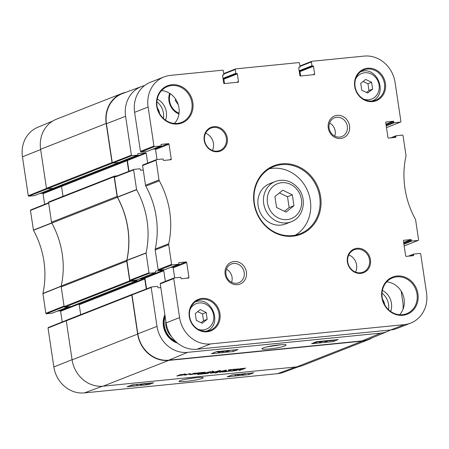 <?xml version="1.0" encoding="UTF-8"?>
<svg xmlns="http://www.w3.org/2000/svg" width="449" height="449" viewBox="0 0 449 449"><rect width="100%" height="100%" fill="white"/><g stroke="black" fill="none" stroke-linecap="round" stroke-linejoin="round"><path stroke-width="0.67" d="M232.588 371.009L232.874 370.969M233.098 370.728L232.621 370.891M232.874 370.992L230.909 371.166L233.093 370.694M202.353 373.686L201.915 373.72L202.347 373.652M200.046 373.899L198.132 374.449L200.029 374.219M200.035 373.832L197.756 374.444M200.029 374.236L197.712 374.455M199.985 374.253L201.696 374.006L199.985 374.225M200.4 374.191L201.713 373.832L200.389 374.112M233.867 370.925L235.405 370.476M235.411 370.515L237.134 370.403L233.862 370.891M208.622 373.164L206.046 373.574M206.052 373.613L205.558 373.68M205.563 373.703L208.617 373.113M206.085 373.422L203.958 373.826M203.958 373.854L202.246 373.877L206.102 373.383M203.56 373.714L201.747 374.096L203.549 373.641M226.077 371.66L223.725 371.862M225.432 371.699L226.902 371.329M226.605 371.564L231.735 370.852L226.599 371.542M226.908 371.351L226.066 371.632M225.275 371.519L224.012 371.879L225.443 371.632M224.017 371.637L225.297 371.503M222.474 372.03L223.742 371.862M222.474 372.064L224.029 371.598M222.154 371.895L219.533 372.288L222.328 371.811M239.654 370.178L240.838 369.965L239.648 370.139M240.743 370.161L238.817 370.358M238.688 370.38L240.759 370.156M213.056 372.726L215.38 372.417M212.719 372.827L213.118 372.698M211.221 372.962L212.719 372.737M215.385 372.446L210.401 373.248L211.198 372.878M217.849 372.401L215.127 373.08L217.838 372.328M66.716 320.159A0.601 0.544 68.5 0 0 66.261 320.805L72.098 359.845A29.471 26.603 68.5 0 0 103.085 386.179L296.738 366.895A29.471 26.603 68.5 0 0 303.187 365.34L368.741 339.573A29.471 26.603 -111.5 0 1 362.292 341.128L168.639 360.412A29.471 26.603 -111.5 0 1 137.652 334.078L131.815 295.038A0.601 0.544 -111.5 0 1 132.27 294.392L132.326 294.387M202.763 372.704L202.853 373.198L204.935 373.04L210.351 371.66L207.601 372.704L203.627 373.332L201.225 373.338L203.734 372.316L205.171 372.176L202.853 373.198M236.387 369.067L237.824 368.926L234.451 370.251L233.014 370.391L236.387 369.067M218.091 371.879L226.492 370.156L226.335 371.059L218.091 371.879M191.201 374.314L193.962 373.293L195.354 373.153L192.413 374.309L190.196 374.651L188.81 374.039L184.691 375.207L189.265 373.748L190.208 373.731L191.184 374.309M196.185 373.63L195.371 373.978L199.384 373.742L193.783 374.152L196.78 373.052L202.718 372.417L197.408 373.147L196.69 373.428L200.697 373.181L196.185 373.63L196.123 373.231M195.332 373.54L195.371 373.978M185.639 374.511L176.771 375.993L180.279 374.691L185.594 374.135L186.273 374.241L185.639 374.511L185.583 374.135M219 371.02L212.983 372.401L212.287 372.395L212.529 371.632L208.274 372.855L212.158 371.486L213.713 371.351L213.623 372.148L219.943 370.694L220.734 370.745L217.765 371.912L216.323 372.053L219.011 370.818M212.495 370.936L212.568 371.43M213.455 371.351L213.623 372.148M235.349 369.319L232.369 369.617L228.064 370.885L230.932 369.757L228.468 369.858L235.327 369.173M241.343 369.415L242.46 369.067L241.517 369.022L244.368 368.736L242.398 369.432L236.606 369.768L239.946 368.775L245.777 368.129L239.362 369.106L238.183 369.628L241.343 369.415M238.077 368.91L238.183 369.628M238.251 369.538L238.195 369.151M238.7 369.331L238.655 369.033M237.313 369.942L237.246 369.471M242.398 369.432L242.348 369.112M243.01 369.269L242.948 368.876M229.495 370.745L229.439 370.346M217.765 371.912L217.703 371.519M209.711 372.715L209.649 372.316M212.983 372.401L212.877 371.688L212.248 371.716M213.696 371.576L212.877 371.688M181.345 374.696L179.909 375.184L184.618 374.466L181.323 374.55M179.909 375.184L179.853 374.792M185.302 374.618L185.235 374.163M185.892 374.415L185.847 374.118M178.208 375.852L178.146 375.454M179.404 375.381L179.342 374.982M196.69 373.428L196.64 373.08M195.371 373.95L195.309 373.551M186.082 375.067L186.021 374.679M189.865 374.618L189.45 373.731M190.196 374.651L189.759 373.91M190.702 373.899L190.09 373.944M190.808 374.606L190.724 374.034M192.413 374.309L192.357 373.922M225.112 370.369L222.047 371.104L224.977 370.812L225.084 370.195M226.335 371.059L226.229 370.346L225.084 370.464M234.451 370.251L234.389 369.853M201.786 373.467L201.73 373.108M202.387 373.439L202.303 372.883M207.601 372.704L207.55 372.339M208.162 372.518L208.1 372.12M49.036 201.854A0.601 0.544 68.5 0 0 48.582 202.499L51.523 222.188A2.408 2.172 68.5 0 0 51.82 223.074L117.374 197.307A2.408 2.172 -111.5 0 1 117.077 196.426L114.136 176.738A0.601 0.544 -111.5 0 1 114.59 176.092L117.256 175.823M117.374 197.307A84.21 76.004 -111.5 0 1 126.781 260.24L61.227 286.007A84.21 76.004 68.5 0 0 51.82 223.074M71.234 306.459A0.359 0.326 -111.5 0 1 71.082 306.515L64.774 307.144L130.328 281.383A0.601 0.544 -111.5 0 1 129.694 280.844L126.753 261.155A2.408 2.172 -111.5 0 1 126.781 260.24M130.328 281.383L136.636 280.754A0.359 0.326 68.5 0 0 136.911 280.367L136.844 279.907M139.342 278.924L144.129 278.447A0.601 0.544 -111.5 0 1 144.763 278.986L146.262 288.993M372.552 337.676A29.471 26.603 -111.5 0 1 368.741 339.573M53.554 188.153A0.359 0.326 -111.5 0 1 53.403 188.215L47.094 188.844L112.648 163.077A0.601 0.544 -111.5 0 1 112.014 162.538L106.177 123.497A29.471 26.603 -111.5 0 1 122.055 93.414A29.471 26.603 -111.5 0 1 126.096 92.219M112.648 163.077L118.957 162.448A0.359 0.326 68.5 0 0 119.137 162.358M138.084 153.524L145.684 152.711L126.887 160.097L124.221 160.366L126.45 160.141A0.601 0.544 -111.5 0 1 127.084 160.68L128.683 171.4M61.227 286.007A2.408 2.172 68.5 0 0 61.199 286.922L64.14 306.611A0.601 0.544 68.5 0 0 64.774 307.144M122.055 93.414L56.501 119.176A29.471 26.603 68.5 0 0 40.623 149.264L46.46 188.305A0.601 0.544 68.5 0 0 47.094 188.844M63.012 196.342L61.53 186.442A0.601 0.544 68.5 0 0 60.896 185.908L61.333 185.864M80.691 314.648L79.209 304.748A0.601 0.544 68.5 0 0 78.575 304.209L76.442 304.422L60.11 310.848A0.483 0.432 -111.5 0 1 60.615 311.275L78.592 304.209M361.754 90.198L360.732 83.368L365.66 79.411L371.609 82.285L372.631 89.115L367.703 93.072L361.754 90.198M196.308 320.39L195.287 313.559L200.215 309.602L206.164 312.476L207.185 319.306L202.258 323.263L196.308 320.39M276.556 207.483L274.923 196.55L282.808 190.219L292.327 194.821L293.96 205.749L286.075 212.08L276.556 207.483M291.205 221.755L285.615 223.956A21.653 19.543 -111.5 0 1 258.108 205.754A21.653 19.543 -111.5 0 1 269.77 183.647L275.36 181.452A21.653 19.543 68.5 0 0 263.698 203.554A21.653 19.543 68.5 0 0 291.205 221.755C303.793 217.367 307.408 198.593 298.013 188.013C291.53 180.829 283.981 178.64 275.36 181.452M284.43 211.283L289.139 207.64L293.96 205.749M289.139 207.64L287.506 196.713L292.327 194.821M287.506 196.713L279.396 192.958M201.023 322.668L203.52 320.749L207.185 319.306M203.52 320.749L202.499 313.918L206.164 312.476M202.499 313.918L197.627 311.679M366.468 92.477L368.966 90.558L372.631 89.115M368.966 90.558L367.95 83.727L371.609 82.285M367.95 83.727L363.073 81.493M143.029 164.912A0.601 0.544 68.5 0 0 142.574 165.558L145.515 185.246A2.408 2.172 68.5 0 0 145.813 186.133L159.311 180.824A2.408 2.172 -111.5 0 1 159.013 179.942L156.072 160.254A0.601 0.544 -111.5 0 1 156.527 159.608L162.835 158.98A0.359 0.326 68.5 0 1 163.217 159.305L163.341 160.13A0.359 0.326 -111.5 0 0 163.717 160.456L170.788 159.749A0.601 0.544 -111.5 0 0 171.249 159.103L169.02 144.196A0.601 0.544 -111.5 0 0 168.386 143.658L161.314 144.365A0.359 0.326 -111.5 0 0 161.039 144.752L161.163 145.577A0.359 0.326 68.5 0 1 160.894 145.964L154.579 146.593A0.601 0.544 -111.5 0 1 153.951 146.06L148.114 107.019A29.471 26.603 -111.5 0 1 163.986 76.931A29.471 26.603 -111.5 0 1 170.435 75.376L222.659 70.179A0.601 0.544 -111.5 0 1 223.293 70.718L223.855 74.5A0.359 0.326 68.5 0 1 223.585 74.888L222.822 74.966A0.359 0.326 -111.5 0 0 222.547 75.353L223.697 83.043A0.601 0.544 -111.5 0 0 224.332 83.581L238.037 82.212A0.601 0.544 -111.5 0 0 238.492 81.566L237.347 73.877A0.359 0.326 -111.5 0 0 236.965 73.557L236.202 73.63A0.359 0.326 68.5 0 1 235.826 73.31L235.259 69.522A0.601 0.544 -111.5 0 1 235.714 68.877L298.815 62.596A0.601 0.544 -111.5 0 1 299.449 63.135L300.011 66.918A0.359 0.326 68.5 0 1 299.82 67.288L299.741 67.305A0.359 0.326 68.5 0 0 299.82 67.288M159.311 180.824A84.21 76.004 -111.5 0 1 168.717 243.756L155.219 249.06A84.21 76.004 68.5 0 0 145.813 186.133M157.027 159.558L155.522 149.5A0.601 0.544 68.5 0 0 154.888 148.961L152.755 149.175M147.547 151.212A0.359 0.326 -111.5 0 1 147.395 151.274L141.087 151.897L154.579 146.593M163.986 76.931L150.494 82.234A29.471 26.603 68.5 0 0 134.616 112.323L140.453 151.364A0.601 0.544 68.5 0 0 141.087 151.897M224.506 83.565L223.849 79.181A0.359 0.326 68.5 0 0 223.467 78.861L223.08 78.901M300.662 75.982L300.005 71.599A0.359 0.326 68.5 0 0 299.623 71.279L299.236 71.318M160.708 283.218A0.601 0.544 68.5 0 0 160.254 283.863L166.091 322.904A29.471 26.603 68.5 0 0 197.077 349.232L390.731 329.953A29.471 26.603 68.5 0 0 397.18 328.399L410.678 323.095A29.471 26.603 -111.5 0 0 426.55 293.006L420.713 253.966A0.601 0.544 -111.5 0 0 420.084 253.432L413.77 254.061A0.359 0.326 68.5 0 0 413.501 254.448L413.624 255.273A0.359 0.326 -111.5 0 1 413.349 255.661L406.278 256.368A0.601 0.544 -111.5 0 1 405.643 255.829L403.421 240.922A0.601 0.544 -111.5 0 1 403.876 240.277L410.947 239.575A0.359 0.326 -111.5 0 1 411.323 239.895L411.447 240.726A0.359 0.326 68.5 0 0 411.828 241.046L418.137 240.417A0.601 0.544 -111.5 0 0 418.591 239.772L415.651 220.083A2.408 2.172 -111.5 0 0 415.353 219.202A84.21 76.004 -111.5 0 1 405.947 156.269A2.408 2.172 -111.5 0 0 405.975 155.354L403.034 135.665A0.601 0.544 -111.5 0 0 402.405 135.127L396.091 135.755A0.359 0.326 68.5 0 0 395.822 136.142L395.945 136.967A0.359 0.326 -111.5 0 1 395.67 137.355L388.598 138.062A0.601 0.544 -111.5 0 1 387.964 137.523L385.736 122.616A0.601 0.544 -111.5 0 1 386.191 121.971L393.262 121.269A0.359 0.326 -111.5 0 1 393.644 121.589L393.767 122.42A0.359 0.326 68.5 0 0 394.149 122.74L400.457 122.111L386.959 127.415A0.601 0.544 68.5 0 0 387.212 127.32M386.959 127.415L386.46 127.465M418.137 240.417L404.644 245.721A0.601 0.544 68.5 0 0 404.891 245.625M404.644 245.721L404.145 245.771M174.706 277.864L173.202 267.806A0.601 0.544 68.5 0 0 172.573 267.267L170.435 267.481M165.226 269.518A0.359 0.326 -111.5 0 1 165.075 269.574L158.766 270.203L172.264 264.899A0.601 0.544 -111.5 0 1 171.63 264.36L168.689 244.671A2.408 2.172 -111.5 0 1 168.717 243.756M155.219 249.06A2.408 2.172 68.5 0 0 155.191 249.981L158.132 269.669A0.601 0.544 68.5 0 0 158.766 270.203M172.264 264.899L178.573 264.27A0.359 0.326 68.5 0 0 178.848 263.883L178.724 263.058A0.359 0.326 -111.5 0 1 178.994 262.671L186.066 261.963A0.601 0.544 -111.5 0 1 186.7 262.502L188.928 277.409A0.601 0.544 -111.5 0 1 188.473 278.054L181.402 278.756A0.359 0.326 -111.5 0 1 181.02 278.436L180.896 277.605A0.359 0.326 68.5 0 0 180.515 277.286L174.206 277.914A0.601 0.544 -111.5 0 0 174.077 277.942L160.579 283.252M410.678 323.095A29.471 26.603 -111.5 0 1 404.229 324.649L210.575 343.928A29.471 26.603 -111.5 0 1 179.589 317.6L173.752 278.56A0.601 0.544 -111.5 0 1 174.077 277.942M299.943 66.452L311.415 61.94A0.601 0.544 -111.5 0 1 311.87 61.294L364.094 56.097A29.471 26.603 -111.5 0 1 395.081 82.425L400.912 121.466A0.601 0.544 -111.5 0 1 400.457 122.111M311.415 61.94L311.982 65.728A0.359 0.326 68.5 0 0 312.358 66.048L313.121 65.975A0.359 0.326 -111.5 0 1 313.503 66.295L314.648 73.984A0.601 0.544 -111.5 0 1 314.193 74.629L300.488 75.999A0.601 0.544 -111.5 0 1 299.853 75.46L298.703 67.771A0.359 0.326 -111.5 0 1 298.978 67.384L299.741 67.305M281.921 163.812A36.812 33.226 68.5 0 0 261.206 220.987A36.812 33.226 68.5 0 0 318.869 215.245A36.812 33.226 68.5 0 0 281.921 163.812M202.117 298.428A16.961 15.311 68.5 0 0 192.57 324.773A16.961 15.311 68.5 0 0 219.14 322.124A16.961 15.311 68.5 0 0 202.117 298.428M357.045 248.303A12.752 11.511 68.5 0 0 349.866 268.109A12.752 11.511 68.5 0 0 369.841 266.117A12.752 11.511 68.5 0 0 357.045 248.303M234.036 261.537A11.758 10.613 68.5 0 0 227.413 279.806A11.758 10.613 68.5 0 0 245.839 277.97A11.758 10.613 68.5 0 0 234.036 261.537M396.961 276.023A19.969 18.027 68.5 0 0 385.725 307.037A19.969 18.027 68.5 0 0 417.003 303.922A19.969 18.027 68.5 0 0 396.961 276.023M171.832 84.726A19.969 18.027 68.5 0 0 160.596 115.741A19.969 18.027 68.5 0 0 191.875 112.626A19.969 18.027 68.5 0 0 171.832 84.726M337.177 115.354A11.758 10.613 68.5 0 0 330.554 133.622A11.758 10.613 68.5 0 0 348.98 131.787A11.758 10.613 68.5 0 0 337.177 115.354M213.876 126.646A12.752 11.511 68.5 0 0 206.697 146.447A12.752 11.511 68.5 0 0 226.672 144.46A12.752 11.511 68.5 0 0 213.876 126.646M367.563 68.237A16.961 15.311 68.5 0 0 358.016 94.582A16.961 15.311 68.5 0 0 384.585 91.938A16.961 15.311 68.5 0 0 367.563 68.237M281.736 164.637A36.088 32.575 -111.5 0 1 318.768 192.486A36.088 32.575 -111.5 0 1 300.246 233.716A36.088 32.575 -111.5 0 1 256.727 212.04A36.088 32.575 -111.5 0 1 273.839 166.54A36.088 32.575 -111.5 0 1 281.736 164.637M295.414 235.153A36.088 32.575 68.5 0 0 308.598 193.491A36.088 32.575 68.5 0 0 272.386 168.313A36.088 32.575 68.5 0 0 269.321 168.779M367.377 69.062A16.243 14.66 -111.5 0 1 384.041 81.595A16.243 14.66 -111.5 0 1 375.706 100.149A16.243 14.66 -111.5 0 1 356.124 90.395A16.243 14.66 -111.5 0 1 363.825 69.915A16.243 14.66 -111.5 0 1 367.377 69.062M201.932 299.253A16.243 14.66 -111.5 0 1 218.596 311.78A16.243 14.66 -111.5 0 1 210.261 330.335A16.243 14.66 -111.5 0 1 190.679 320.586A16.243 14.66 -111.5 0 1 198.379 300.106A16.243 14.66 -111.5 0 1 201.932 299.253M212.383 150.449A12.028 10.86 68.5 0 0 205.614 133.224M213.69 127.465A12.028 10.86 -111.5 0 1 226.032 136.749A12.028 10.86 -111.5 0 1 219.858 150.494A12.028 10.86 -111.5 0 1 205.35 143.27A12.028 10.86 -111.5 0 1 211.058 128.1A12.028 10.86 -111.5 0 1 213.69 127.465M355.552 272.105A12.028 10.86 68.5 0 0 348.783 254.886M356.86 249.128A12.028 10.86 -111.5 0 1 369.201 258.411A12.028 10.86 -111.5 0 1 363.028 272.15A12.028 10.86 -111.5 0 1 348.525 264.927A12.028 10.86 -111.5 0 1 354.227 249.762A12.028 10.86 -111.5 0 1 356.86 249.128M231.583 282.292A10.074 9.092 68.5 0 0 226.448 269.226M233.603 263.462A10.074 9.092 -111.5 0 1 243.947 271.235A10.074 9.092 -111.5 0 1 238.773 282.747A10.074 9.092 -111.5 0 1 226.622 276.696A10.074 9.092 -111.5 0 1 231.403 263.99A10.074 9.092 -111.5 0 1 233.603 263.462M334.724 136.103A10.074 9.092 68.5 0 0 329.588 123.043M336.744 117.279A10.074 9.092 -111.5 0 1 347.083 125.052A10.074 9.092 -111.5 0 1 341.914 136.563A10.074 9.092 -111.5 0 1 329.762 130.513A10.074 9.092 -111.5 0 1 334.544 117.806A10.074 9.092 -111.5 0 1 336.744 117.279M171.653 85.546A19.251 17.371 -111.5 0 1 191.397 100.402A19.251 17.371 -111.5 0 1 181.519 122.392A19.251 17.371 -111.5 0 1 177.31 123.408A19.251 17.371 -111.5 0 1 157.56 108.551A19.251 17.371 -111.5 0 1 167.438 86.562A19.251 17.371 -111.5 0 1 171.653 85.546M174.476 123.436A19.251 17.371 68.5 0 0 177.731 103.197A19.251 17.371 68.5 0 0 161.567 90.591M396.776 276.848A19.251 17.371 -111.5 0 1 416.526 291.698A19.251 17.371 -111.5 0 1 406.648 313.688A19.251 17.371 -111.5 0 1 402.433 314.704A19.251 17.371 -111.5 0 1 382.688 299.853A19.251 17.371 -111.5 0 1 392.566 277.864A19.251 17.371 -111.5 0 1 396.776 276.848M399.604 314.738A19.251 17.371 68.5 0 0 402.86 294.499A19.251 17.371 68.5 0 0 386.69 281.893M178.955 114.012A15.76 14.222 -111.5 0 1 169.615 93.291M178.253 104.69L175.205 100.447L175.654 99.207M281.27 344.714L266.521 346.976M131.922 155.64L137.647 155.073L118.85 162.459L112.755 163.066L131.922 155.64L131.417 155.208L125.602 116.291A29.062 26.233 -111.5 0 1 141.704 86.449A29.062 26.233 -111.5 0 1 144.584 85.591M138.286 153.446A0.483 0.432 68.5 0 0 137.922 153.962L138.011 154.557A0.483 0.432 -111.5 0 1 137.647 155.073M128.998 171.277L127.393 160.529L146.189 153.137A0.483 0.432 68.5 0 0 145.684 152.711M146.189 153.137L147.676 163.066M143.237 170.003L140.795 170.244A0.483 0.432 68.5 0 1 140.29 169.817L140.206 169.222A0.483 0.432 -111.5 0 0 139.695 168.796L133.869 169.391L114.703 176.816L114.444 177.304L117.453 197.24A84.21 76.004 -111.5 0 1 126.876 260.291L129.823 280.232L130.328 280.659L149.5 273.233L148.995 272.807L146.06 252.944A84.62 76.375 68.5 0 0 136.614 189.736L133.611 169.879L133.869 169.391M149.5 273.233L155.219 272.666L136.423 280.053A0.483 0.432 68.5 0 0 136.619 279.974M155.663 271.117L155.859 271.039A0.483 0.432 68.5 0 0 155.494 271.555L155.584 272.15A0.483 0.432 -111.5 0 1 155.219 272.666M155.859 271.039L163.262 270.304L144.46 277.695A0.483 0.432 -111.5 0 1 144.965 278.122L163.767 270.736A0.483 0.432 68.5 0 0 163.262 270.304M163.767 270.736L165.355 281.371M160.815 287.596L158.374 287.843A0.483 0.432 68.5 0 1 157.868 287.411L157.779 286.821A0.483 0.432 -111.5 0 0 157.273 286.389L151.448 286.984L132.275 294.409L132.017 294.903L137.832 333.82A29.471 26.603 68.5 0 0 168.818 360.154L362.04 340.914A29.471 26.603 68.5 0 0 368.938 339.18L387.582 331.413A29.062 26.233 -111.5 0 1 380.78 333.124L187.559 352.364A29.062 26.233 -111.5 0 1 157.004 326.395L151.184 287.478L151.448 286.984M401.176 291.132L402.792 301.924A29.062 26.233 -111.5 0 1 403.017 309.249M390.456 329.981A29.062 26.233 -111.5 0 1 387.582 331.413M299.87 75.539A15.76 14.222 -111.5 0 1 300.499 74.893M164.862 314.698A19.969 18.027 68.5 0 0 177.574 343.131M382.391 290.368A16.243 14.66 -111.5 0 1 390.681 311.46M157.262 99.072A16.243 14.66 -111.5 0 1 165.552 120.158M146.57 288.87L144.965 278.122M144.46 277.695L141.794 277.959M136.423 280.053L130.328 280.659M126.887 160.097A0.483 0.432 -111.5 0 1 127.393 160.529M141.704 86.449L122.762 93.454A29.471 26.603 68.5 0 0 106.43 123.716L112.25 162.633L112.755 163.066M176.541 342.261A19.251 17.371 -111.5 0 1 164.996 315.574M323.061 341.021C323.942 340.903 323.987 341.027 323.185 341.38L320.709 341.998C319.823 342.116 319.778 341.992 320.58 341.638L322.073 341.173M320.653 341.61L320.709 341.998C319.823 342.116 319.778 341.992 320.58 341.638M324.537 340.875L320.406 342.121C318.992 342.267 318.779 342.132 319.755 341.723L321.175 341.262M319.11 341.728L319.16 342.087L319.71 341.408M327.871 340.595L326.03 341.358L327.719 341.167L325.11 341.655L327.068 340.673M327.995 340.583L328.062 341.021M324.492 341.06L324.593 341.706M330.576 340.617L331.71 340.213M333.658 340.016L330.806 340.471M330.689 340.679L333.994 340.005L330.689 340.679M334.37 340.118L329.409 340.943L331.048 340.28M329.156 340.465L329.224 340.926M220.925 351.69L218.848 352.01L221.06 351.73M222.541 351.084L220.661 351.595L219.909 351.483L220.796 351.258M223.563 351.006L219.168 352.212L218.029 352.089L219.802 351.354M217.72 351.258L217.866 352.201L217.945 351.539M219.572 351.752L219.056 351.427M221.385 351.573L221.784 351.719M226.453 350.691L222.277 351.915L225.808 350.759M229.203 350.416L227.323 351.202L229.007 351.006L226.403 351.494L228.401 350.501M229.282 350.411L229.349 350.865M225.78 350.888L225.881 351.545M317.993 341.521C318.874 341.408 318.913 341.532 318.116 341.885L315.641 342.503C314.749 342.615 314.71 342.497 315.512 342.144L317 341.678M315.58 342.116L315.641 342.503C314.749 342.615 314.71 342.497 315.512 342.144M319.464 341.38L315.338 342.626C313.924 342.772 313.705 342.638 314.687 342.228M229.293 350.489L233.267 350.012M216.025 351.814L217.782 351.634M328.006 340.662L329.168 340.544M233.227 351.539L211.473 353.705L216.278 351.707L238.032 349.541L233.227 351.539L233.014 350.119M333.321 341.571L311.561 343.738L316.365 341.74L338.125 339.573L333.321 341.571L333.152 340.46M269.192 348.968C277.858 348.009 285.946 346.325 286.08 344.944C286.08 344.097 275.877 345 270.135 346.196C265.561 347.083 262.856 347.891 262.02 348.62C261.357 349.271 263.748 349.389 269.192 348.968M384.72 304.826A12 10.832 68.5 0 0 382.542 299.281M388.531 309.703A16.243 14.66 68.5 0 0 382.015 293.118M159.597 113.53A12 10.832 68.5 0 0 157.414 107.979M163.408 118.401A16.243 14.66 68.5 0 0 156.886 101.816M171.395 336.424A17.163 15.491 -111.5 0 1 165.838 321.209M175.419 341.218A18.925 17.084 -111.5 0 1 165.159 316.663M34.494 195.612L28.775 196.185L47.201 188.833L53.296 188.226L34.494 195.612A0.483 0.432 68.5 0 0 34.696 195.534M143.972 383.575C144.859 383.463 144.898 383.564 144.09 383.884L141.603 384.451C140.722 384.563 140.683 384.456 141.491 384.142L142.03 383.957M141.558 384.12L141.603 384.451C140.722 384.563 140.683 384.456 141.491 384.142M145.336 383.626L141.312 384.557L140.127 384.597L139.998 384.159M140.127 384.597L141.205 384.041M136.3 384.529L136.378 385.04L138.286 384.333M137.057 384.451L136.687 384.49M139.089 384.249L136.378 385.04M130.895 385.321L133.987 384.849L130.665 385.438M135.424 384.613L130.165 385.618M131.776 385.023L132.573 384.9M134.088 384.748L134.981 384.658M245.828 373.59L243.728 373.793M242.129 374.32L244.761 374.056L241.994 374.404M246.647 373.512L242.561 374.517L241.304 374.399L243.285 374M245.103 373.821L245.592 373.978M241.051 374.185L241.102 374.522L241.265 374.129M241.573 374.045L238.161 374.954L240.928 374.112M237.454 374.584L237.515 375.016M235.007 374.702L235.085 375.246L237.128 374.488M236.449 374.556L235.529 374.646M237.931 374.41L235.085 375.246M149.04 383.07C149.927 382.958 149.972 383.059 149.163 383.379L146.677 383.946C145.79 384.058 145.751 383.951 146.559 383.637L147.098 383.452M146.627 383.614L146.677 383.946C145.79 384.058 145.751 383.951 146.559 383.637M150.409 383.126L146.385 384.052L145.201 384.091L145.083 383.738M145.201 384.091L146.279 383.536M227.194 376.79L232.032 374.994L253.792 372.827L248.954 374.623L227.194 376.79M248.954 374.623L248.763 373.332M127.106 386.752L131.939 384.961L153.698 382.795L148.86 384.585L127.106 386.752M148.86 384.585L148.731 383.671M196.387 377.671L185.695 379.225M196.095 377.699C187.458 378.664 181.789 379.815 179.078 381.156C177.557 382.301 189.248 381.296 195.663 380.006C200.989 378.995 203.504 378.204 203.212 377.643C202.589 377.3 200.215 377.317 196.095 377.699M48.397 327.501L48.032 328.017L53.852 366.94A29.062 26.233 68.5 0 0 84.406 392.903L277.628 373.663A29.062 26.233 68.5 0 0 283.538 372.305L299.141 366.536M30.824 209.907L30.459 210.424L33.462 230.275A84.62 76.375 -111.5 0 1 42.908 293.483L45.843 313.346L46.348 313.778L64.156 306.673M44.636 204.379L43.042 193.682L61.524 186.414M61.137 185.942L42.532 193.25A0.483 0.432 -111.5 0 1 43.042 193.682M42.532 193.25L39.871 193.519M52.69 121.078L37.66 127.342A29.062 26.233 68.5 0 0 22.45 156.83L28.265 195.753L28.775 196.185M62.215 321.972L60.615 311.275M60.11 310.848L57.444 311.112M68.411 306.785L52.067 313.206A0.483 0.432 68.5 0 0 52.269 313.127M52.067 313.206L46.348 313.778M103.085 386.179L168.639 360.412M362.292 341.128L296.738 366.895M203.066 373.001L203.01 372.603M117.077 196.426L51.523 222.188M61.199 286.922L126.753 261.155M129.694 280.844L64.14 306.611M137.652 334.078L72.098 359.845M40.623 149.264L106.177 123.497M112.014 162.538L46.46 188.305M48.582 202.499L114.136 176.738M66.261 320.805L131.815 295.038M53.403 188.215L118.957 162.448M60.896 185.908L126.45 160.141M61.53 186.442L127.084 160.68M71.082 306.515L136.636 280.754M78.575 304.209L144.129 278.447M79.209 304.748L144.763 278.986M355.625 79.002A13.717 12.376 -111.5 0 1 371.744 74.259A13.717 12.376 -111.5 0 1 378.552 91.574A13.717 12.376 -111.5 0 1 363.516 99.083M190.174 309.187A13.717 12.376 -111.5 0 1 206.299 304.45A13.717 12.376 -111.5 0 1 213.101 321.765A13.717 12.376 -111.5 0 1 198.071 329.269M267.469 202.841A18.768 16.939 -111.5 0 1 290.537 184.32A18.768 16.939 -111.5 0 1 295.313 216.289A18.768 16.939 -111.5 0 1 267.469 202.841M159.013 179.942L145.515 185.246M155.191 249.981L168.689 244.671M171.63 264.36L158.132 269.669M179.589 317.6L166.091 322.904M197.077 349.232L210.575 343.928M404.229 324.649L390.731 329.953M134.616 112.323L148.114 107.019M153.951 146.06L140.453 151.364M223.787 74.034L235.259 69.522M222.996 78.35L235.826 73.31M299.152 70.768L311.982 65.728M312.605 74.792L314.648 73.984M300.005 71.599L313.503 66.295M299.623 71.279L313.121 65.975M299.219 71.211L312.358 66.048M222.547 75.297L223.585 74.888M223.063 78.8L236.202 73.63M223.467 78.861L236.965 73.557M223.849 79.181L237.347 73.877M236.449 82.375L238.492 81.566M142.574 165.558L156.072 160.254M160.254 283.863L173.752 278.56M403.904 244.161L411.828 241.046M394.716 137.45L395.945 136.967M391.73 137.748L395.822 136.142M390.776 137.843L395.945 135.811M386.157 125.411L393.767 122.42M386.224 125.855L394.149 122.74M386.033 124.581L393.644 121.589M385.966 124.137L393.262 121.269M403.645 242.443L410.947 239.575M403.713 242.887L411.323 239.895M403.836 243.717L411.447 240.726M408.455 256.149L413.624 254.117M409.409 256.053L413.501 254.448M412.395 255.756L413.624 255.273M169.2 159.906L171.249 159.103M147.395 151.274L160.894 145.964M154.888 148.961L168.386 143.658M155.522 149.5L169.02 144.196M186.879 278.212L188.928 277.409M165.075 269.574L178.573 264.27M172.573 267.267L186.066 261.963M173.202 267.806L186.7 262.502M179.061 113.204A14.559 13.139 -111.5 0 1 170.255 93.712M300.533 75.151A15.277 13.79 68.5 0 0 299.943 75.707M321.709 341.251L321.798 341.824M323.134 341.066L323.185 341.38M220.611 351.292L220.661 351.595M316.64 341.756L316.73 342.329M318.066 341.571L318.116 341.885M362.04 340.914L380.78 333.124M168.818 360.154L187.559 352.364M126.871 260.471L146.054 253.124M146.06 252.944L126.876 260.291M148.995 272.807L129.823 280.232M117.453 197.24L136.614 189.736M136.552 189.562L117.397 197.066M114.444 177.304L133.611 169.879M131.417 155.208L112.25 162.633M132.017 294.903L151.184 287.478M137.832 333.82L157.004 326.395M106.43 123.716L125.602 116.291M295.599 367.007L277.628 373.663M102.411 386.235L84.406 392.903M61.322 286.052L42.908 293.483M42.902 293.668L61.317 286.238M33.462 230.275L51.899 223.007M51.843 222.827L33.4 230.101M64.061 306.078L45.843 313.346M48.032 328.017L66.256 320.749M30.459 210.424L48.677 203.156M46.511 188.473L28.265 195.753M72.07 359.671L53.852 366.94M40.668 149.562L22.45 156.83M150.073 354.637L149.73 354.772M218.932 370.285L219.039 370.992M213.421 371.424L213.528 372.137M184.55 373.72L184.657 374.432M195.236 373.259L195.343 373.966M202.673 372.451L202.78 373.164M114.461 176.12L48.907 201.887M132.141 294.426L66.587 320.193M53.482 188.193L119.036 162.431M71.161 306.499L136.715 280.732M206.186 331.295C223.703 325.357 211.619 294.6 194.743 302.183M371.632 101.104C389.154 95.171 377.065 64.409 360.188 71.992M223.72 73.574L235.585 68.91M299.876 65.992L311.741 61.328M222.547 75.309L223.664 74.871M156.392 159.642L142.9 164.946M418.272 240.383L404.774 245.693M400.587 122.083L387.094 127.387M396.012 135.772L390.731 137.849M413.692 254.078L408.41 256.154M147.474 151.251L160.972 145.947M165.153 269.557L178.651 264.253M118.951 162.431L137.753 155.045M136.53 280.03L155.326 272.638M68.467 306.779L52.174 313.183M66.43 320.289L48.29 327.529M48.627 202.785L30.717 209.93M53.347 188.221L34.601 195.584"/></g></svg>
